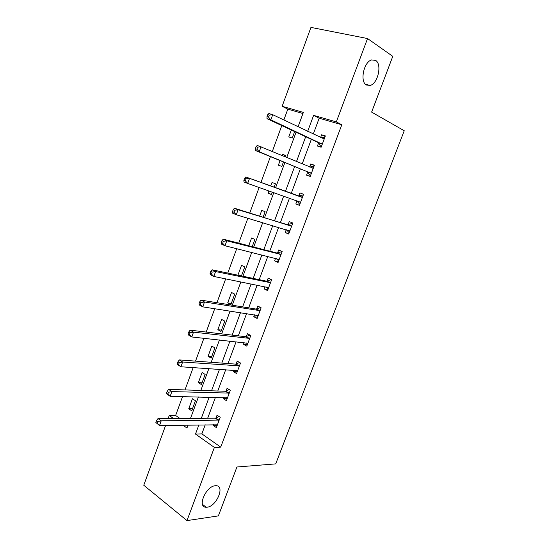 <?xml version="1.0" encoding="UTF-8"?>
<svg xmlns="http://www.w3.org/2000/svg" width="548" height="548" viewBox="0 0 548 548"><rect width="100%" height="100%" fill="white"/><g stroke="black" fill="none" stroke-linecap="round" stroke-linejoin="round"><path stroke-width="0.82" d="M366.386 85.008C359.687 81.7 363.721 61.897 371.606 59.924L375.661 60.417C382.264 64.226 377.928 83.645 370.181 85.426L366.386 85.008M207.171 507.195L206.178 507.243C196.855 507.489 205.843 486.172 215.261 485.747L215.974 485.72C225.324 485.418 216.7 506.393 207.171 507.195M302.962 113.511L287.823 109.134L282.138 106.298L310.949 27.4L367.544 38.545L392.786 56.348L371.619 112.114L404.232 130.746L275.713 463.882L236.921 466.999L218.371 515.894L186.978 520.6L143.768 485.24L165.606 425.433M168.14 418.487L169.236 415.494L173.421 418.453M182.553 396.588L175.634 415.48L169.236 415.494M287.823 109.134L283.843 120.005M281.802 125.574L272.335 151.419M270.431 156.625L260.964 182.463M259.136 187.478L249.799 212.96M247.874 218.22L238.736 243.161M236.722 248.676L227.783 273.075M225.68 278.829L216.933 302.708M214.741 308.695L206.185 332.054M203.911 338.274L195.54 361.125M193.177 367.571L184.998 389.916M175.634 415.48L179.812 418.412M191.732 410.801L195.437 400.739L192.437 398.739L188.752 408.767L191.732 410.801M201.397 384.58L205.137 374.435L202.089 372.524L198.369 382.634L201.397 384.58M211.144 358.139L214.912 347.905L211.816 346.076L208.069 356.275L211.144 358.139M220.974 331.465L224.776 321.142L221.632 319.402L217.851 329.684L220.974 331.465M230.893 304.551L234.729 294.139L231.537 292.488L227.715 302.866L230.893 304.551M241.442 275.939L244.771 266.903L241.524 265.348L237.901 275.199M252.238 246.648L254.895 239.428L251.601 237.962L248.737 245.744M259.677 221.762L261.232 222.235M263.136 217.083L265.116 211.706L261.766 210.336L259.677 216.015M268.91 190.93L268.068 193.211L271.445 194.526L272.329 192.136M274.137 187.231L275.425 183.738L272.02 182.463L270.726 185.998M280.083 160.564L278.377 165.188L281.816 166.4L283.453 161.948M285.33 156.851L285.823 155.516L282.371 154.344L281.967 155.44M291.324 130.013L288.782 136.911L292.269 138.028L294.653 131.568M205.233 424.803L201.863 433.879L220.721 447.113L341.801 124.752L319.183 118.204L313.292 134.054M311.326 139.35L302.201 163.907M300.359 168.853L291.228 193.423M289.46 198.184L280.446 222.433M278.589 227.441L269.767 251.176M267.814 256.416L259.183 279.651M257.142 285.131L248.689 307.873M246.573 313.579L238.298 335.835M236.092 341.767L228.002 363.55M225.714 369.695L217.789 391.012M215.426 397.375L207.678 418.227M213.508 424.673L213.213 425.46L216.371 427.618L220.228 417.288L217.049 415.172L216.015 417.946M215.939 418.151L215.796 418.528M223.611 397.567L223.221 398.629L226.427 400.698L230.318 390.286L227.091 388.251L226.043 391.053M225.975 391.245L225.845 391.594M233.811 370.222L233.311 371.565L236.578 373.544L240.504 363.029L237.222 361.091L236.167 363.92M244.107 342.63L243.504 344.26L246.812 346.144L250.779 335.534L247.443 333.691L246.381 336.547M254.491 314.792L253.779 316.703L257.149 318.491L261.143 307.791L257.759 306.044L256.683 308.921M264.972 286.693L264.15 288.906L267.568 290.598L271.603 279.795L268.164 278.144L267.082 281.049M275.548 258.341L274.617 260.848L278.089 262.444L282.158 251.546L278.665 249.991L277.569 252.923M286.22 229.728L285.172 232.544L288.707 234.037L292.817 223.036L289.262 221.584L288.159 224.543M296.941 200.993L295.831 203.972L299.42 205.363L303.565 194.266L299.955 192.917L298.838 195.903M307.702 172.141L306.585 175.148L310.23 176.429L314.415 165.229L310.743 163.982L309.62 167.003L313.983 166.393M318.566 143.014L317.436 146.049L321.142 147.227L325.368 135.925L321.642 134.787L320.607 137.548M367.544 38.545L336.314 121.909L313.607 115.368L307.675 131.376M341.801 124.752L336.314 121.909M220.721 447.113L214.391 447.421L186.978 520.6M198.89 424.906L195.492 434.064L214.391 447.421M305.695 136.719L296.502 161.523M294.653 166.524L285.453 191.334M283.672 196.143L274.596 220.625M272.726 225.68L263.841 249.641M261.882 254.936L253.19 278.398M251.135 283.926L242.627 306.887M240.497 312.641L232.167 335.116M229.948 341.096L221.796 363.084M219.501 369.29L211.528 390.799M209.144 397.225L201.349 418.268M298.064 126.794L303.366 112.415L282.138 106.298M182.909 425.159L186.957 428.022L188.046 425.077M190.533 418.336L198.41 396.971M200.821 390.443L208.877 368.599M211.199 362.29L219.44 339.959M221.68 333.876L230.105 311.052M232.263 305.202L240.867 281.871M242.935 276.254L251.731 252.409M253.717 247.032L262.698 222.673M264.595 217.535L273.774 192.649M275.582 187.759L284.885 162.53M286.755 157.447L296.064 132.226M201.863 433.879L195.492 434.064M319.183 118.204L313.607 115.368M217.2 425.392L213.213 425.46M192.471 408.787L188.752 408.767M202.054 382.799L198.369 382.634M227.167 398.718L223.221 398.629M211.72 356.577L208.069 356.275M237.222 371.811L233.311 371.565M221.467 330.136L217.851 329.684M247.367 344.665L243.504 344.26M231.297 303.462L227.715 302.866M257.601 317.278L253.779 316.703M267.924 289.645L264.15 288.906M278.343 261.766L274.617 260.848M288.858 233.626L285.172 232.544M271.493 194.41L268.068 193.211M299.468 205.24L295.831 203.972M285.734 155.755L282.371 154.344M314.319 165.496L310.743 163.982M325.156 136.486L321.642 134.787M218.453 420.309L215.275 418.179L158.009 418.549L161.215 420.864L219.186 420.083M157.824 421.59L161.215 420.864L159.516 425.536L155.865 422.529L157.146 423.46L157.824 421.59L156.543 420.659L155.865 422.529M217.412 424.83L159.516 425.536L157.146 423.46M215.275 418.179L219.084 416.528M158.009 418.549L156.543 420.659M226.694 397.643L227.393 398.122M228.537 393.306L225.317 391.258L168.613 389.375L171.88 391.58L229.27 393.094M168.483 392.272L171.88 391.58L170.168 396.293L166.907 394.067L166.496 393.272L167.798 394.163L168.483 392.272L167.181 391.388L166.496 393.272M227.475 397.889L170.168 396.293L167.798 394.163M225.317 391.258L229.29 389.635M168.613 389.375L167.181 391.388M236.394 370.393L237.462 371.174M238.723 366.057L235.441 364.105L179.319 359.913L182.648 362.009L239.442 365.872M179.251 362.673L182.648 362.009L180.915 366.77L177.6 364.653L177.23 363.735L178.559 364.578L179.251 362.673L177.922 361.831L177.23 363.735M237.633 370.708L180.915 366.77L178.559 364.578M235.441 364.105L239.613 362.502M179.319 359.913L177.922 361.831M246.196 342.856L247.621 343.986M248.991 338.561L245.662 336.705L190.135 330.163L193.526 332.15L249.71 338.404M190.122 332.78L193.526 332.15L191.773 336.958L188.396 334.951L188.067 333.903L189.416 334.705L190.122 332.78L188.765 331.985L188.067 333.903M247.881 343.281L191.773 336.958L189.416 334.705M245.662 336.705L250.052 335.136M190.135 330.163L188.765 331.985M256.101 315.038L257.868 316.552M259.355 310.819L255.971 309.058L201.054 300.126L204.5 302.003L260.067 310.682M201.095 302.599L204.5 302.003L202.739 306.853L199.294 304.955L199.013 303.784L200.39 304.544L201.095 302.599L199.719 301.845L199.013 303.784M258.224 315.614L202.739 306.853L200.39 304.544M255.971 309.058L260.622 307.524M201.054 300.126L199.719 301.845M266.109 286.919L268.212 288.878M271.589 279.843L271.096 279.74L271.548 279.953M269.815 282.823L266.376 281.158L212.083 269.794L215.59 271.555L270.513 282.713M212.179 272.116L215.59 271.555L213.809 276.452L210.309 274.671L210.062 273.37L211.466 274.082L212.179 272.116L210.775 271.411L210.062 273.37M268.657 287.686L213.809 276.452L211.466 274.082M266.376 281.158L271.096 279.74M212.083 269.794L210.775 271.411M276.219 258.512L278.644 260.951M282.042 251.875L281.556 251.744L282.014 251.95M280.364 254.573L276.87 253.005L223.214 239.161L226.79 240.805L281.062 254.491M223.372 241.332L226.79 240.805L224.988 245.751L221.419 244.086L221.228 242.654L222.652 243.319L223.372 241.332L221.947 240.675L221.228 242.654M279.185 259.505L224.988 245.751L222.652 243.319M276.87 253.005L281.556 251.744M223.214 239.161L221.947 240.675M286.44 229.79L289.18 232.777M292.584 223.646L292.105 223.495L292.57 223.687M291.015 226.064L234.462 208.219L238.099 209.747L291.707 226.009M234.681 210.24L238.099 209.747L236.277 214.748L232.647 213.199L232.496 211.631L233.955 212.247L234.681 210.24L233.222 209.631L232.496 211.631M289.81 231.071L236.277 214.748L233.955 212.247M287.467 224.598L292.105 223.495M234.462 208.219L233.222 209.631M300.537 202.376L296.817 200.828L299.804 204.342M303.229 195.17L302.756 194.992L303.229 195.17M301.763 197.294L245.819 176.977L302.448 197.266M298.16 195.931L302.215 197.321L298.633 195.951L302.756 194.992M246.1 178.84L249.518 178.381L247.682 183.429L243.99 182.005L243.881 180.299L245.36 180.861L246.1 178.84L244.62 178.278L243.881 180.299M300.407 202.205L247.682 183.429L245.36 180.861M245.819 176.977L244.62 178.278M310.517 175.668L310.045 175.476L310.524 175.641M256.122 146.611L255.382 148.652L256.889 149.166L257.635 147.124L256.122 146.611L257.286 145.419L313.285 168.257M257.635 147.124L261.06 146.7L259.204 151.796L255.443 150.501L307.209 171.654L310.045 175.476M311.36 173.415L259.204 151.796L256.889 149.166M255.382 148.652L255.443 150.501M321.327 146.748L320.861 146.528L321.347 146.686M321.025 137.74L324.834 137.349M267.746 114.621L266.999 116.683L268.534 117.149L269.28 115.087L267.746 114.621L268.876 113.546L272.712 114.696L324.224 138.98M269.28 115.087L272.712 114.696L270.835 119.848L267.006 118.676L318.08 142.501L320.861 146.528M322.279 144.186L270.835 119.848L268.534 117.149M266.999 116.683L267.006 118.676M218.967 420.186L215.789 418.049M229.05 393.19L225.824 391.149M239.223 365.961L235.948 364.009M249.491 338.486L246.162 336.63M258.087 315.477L257.724 315.285M259.848 310.764L256.464 308.997M268.527 287.542L268.041 287.31M270.301 282.782L266.862 281.117M279.055 259.362L278.357 259.04M280.85 254.553L277.356 252.991M289.687 230.914L288.447 230.393M291.495 226.064L287.947 224.598M311.237 173.237L307.579 171.962M310.867 172.928L307.209 171.654M313.079 168.298L310.99 167.578M322.162 143.994L318.45 142.829M321.799 143.665L318.08 142.501M324.026 139.014L323.067 138.719M206.178 507.243L202.493 504.359M370.181 85.426L365.482 84.289M218.467 420.309L215.289 418.179M228.612 393.306L225.386 391.258M238.853 366.057L235.572 364.105M249.176 338.561L245.846 336.705M259.601 310.819L256.217 309.058M270.116 282.83L266.677 281.165M280.72 254.587L277.226 253.018M291.42 226.084L287.871 224.618"/></g></svg>
